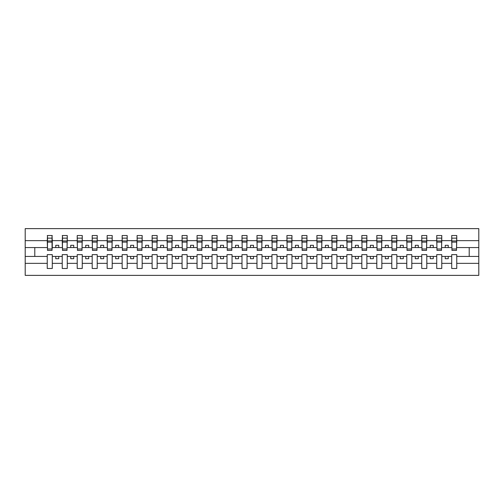 <?xml version="1.0" encoding="UTF-8"?>
<svg xmlns="http://www.w3.org/2000/svg" width="504" height="504" viewBox="0 0 504 504"><rect width="100%" height="100%" fill="white"/><g stroke="black" fill="none" stroke-linecap="round" stroke-linejoin="round"><path stroke-width="0.76" d="M451.716 263.353L441.769 263.353L441.769 254.633L436.735 254.633L436.735 263.353L426.787 263.353L426.787 254.633L421.754 254.633L421.754 263.353L411.806 263.353L411.806 254.633L406.778 254.633L406.778 263.353L396.831 263.353L396.831 254.633L391.797 254.633L391.797 263.353L381.849 263.353L381.849 254.633L376.816 254.633L376.816 263.353L366.868 263.353L366.868 254.633L361.834 254.633L361.834 263.353L351.886 263.353L351.886 254.633L346.853 254.633L346.853 263.353L336.905 263.353L336.905 254.633L331.871 254.633L331.871 263.353L321.93 263.353L321.93 254.633L316.896 254.633L316.896 263.353L306.949 263.353L306.949 254.633L301.915 254.633L301.915 263.353L291.967 263.353L291.967 254.633L286.933 254.633L286.933 263.353L276.986 263.353L276.986 254.633L271.952 254.633L271.952 263.353L262.004 263.353L262.004 254.633L256.971 254.633L256.971 263.353L247.029 263.353L247.029 254.633L241.996 254.633L241.996 263.353L232.048 263.353L232.048 254.633L227.014 254.633L227.014 263.353L217.067 263.353L217.067 254.633L212.033 254.633L212.033 263.353L202.085 263.353L202.085 254.633L197.051 254.633L197.051 263.353L187.104 263.353L187.104 254.633L182.07 254.633L182.07 263.353L172.129 263.353L172.129 254.633L167.095 254.633L167.095 263.353L157.147 263.353L157.147 254.633L152.113 254.633L152.113 263.353L142.166 263.353L142.166 254.633L137.132 254.633L137.132 263.353L127.184 263.353L127.184 254.633L122.151 254.633L122.151 263.353L112.203 263.353L112.203 254.633L107.169 254.633L107.169 263.353L97.222 263.353L97.222 254.633L92.194 254.633L92.194 263.353L82.247 263.353L82.247 254.633L77.213 254.633L77.213 263.353L67.265 263.353L67.265 254.633L62.231 254.633L62.231 263.353L52.284 263.353L52.284 254.633L47.25 254.633L47.25 263.353L25.2 263.353L25.2 275.367L478.8 275.367L478.8 263.353L456.75 263.353L456.75 268.481L451.716 268.481L451.716 256.435L445.246 256.435L445.246 258.709L448.239 258.709L448.239 256.435M456.75 263.353L456.75 254.633L451.716 254.633L451.716 256.435M436.735 263.353L436.735 268.481L441.769 268.481L441.769 263.353M421.754 263.353L421.754 268.481L426.787 268.481L426.787 263.353M406.778 263.353L406.778 268.481L411.806 268.481L411.806 263.353M391.797 263.353L391.797 268.481L396.831 268.481L396.831 263.353M376.816 263.353L376.816 268.481L381.849 268.481L381.849 263.353M361.834 263.353L361.834 268.481L366.868 268.481L366.868 263.353M346.853 263.353L346.853 268.481L351.886 268.481L351.886 263.353M331.871 263.353L331.871 268.481L336.905 268.481L336.905 263.353M316.896 263.353L316.896 268.481L321.93 268.481L321.93 263.353M301.915 263.353L301.915 268.481L306.949 268.481L306.949 263.353M286.933 263.353L286.933 268.481L291.967 268.481L291.967 263.353M271.952 263.353L271.952 268.481L276.986 268.481L276.986 263.353M256.971 263.353L256.971 268.481L262.004 268.481L262.004 263.353M241.996 263.353L241.996 268.481L247.029 268.481L247.029 263.353M227.014 263.353L227.014 268.481L232.048 268.481L232.048 263.353M212.033 263.353L212.033 268.481L217.067 268.481L217.067 263.353M197.051 263.353L197.051 268.481L202.085 268.481L202.085 263.353M182.07 263.353L182.07 268.481L187.104 268.481L187.104 263.353M167.095 263.353L167.095 268.481L172.129 268.481L172.129 263.353M152.113 263.353L152.113 268.481L157.147 268.481L157.147 263.353M137.132 263.353L137.132 268.481L142.166 268.481L142.166 263.353M122.151 263.353L122.151 268.481L127.184 268.481L127.184 263.353M107.169 263.353L107.169 268.481L112.203 268.481L112.203 263.353M92.194 263.353L92.194 268.481L97.222 268.481L97.222 263.353M77.213 263.353L77.213 268.481L82.247 268.481L82.247 263.353M62.231 263.353L62.231 268.481L67.265 268.481L67.265 263.353M451.956 248.989L456.511 248.989L456.511 250.381L451.956 250.381L451.716 235.519L451.716 240.647L441.769 240.647L441.529 249.367M451.956 249.367L451.716 240.647M436.974 248.989L441.529 248.989L441.529 250.381L436.974 250.381L436.735 235.519L436.735 240.647L426.787 240.647L426.548 249.367M436.974 249.367L436.735 240.647M421.993 248.989L426.548 248.989L426.548 250.381L421.993 250.381L421.754 235.519L421.754 240.647L411.806 240.647L411.566 249.367M421.993 249.367L421.754 240.647M407.018 248.989L411.566 248.989L411.566 250.381L407.018 250.381L406.778 235.519L406.778 240.647L396.831 240.647L396.591 249.367M407.018 249.367L406.778 240.647M392.036 248.989L396.591 248.989L396.591 250.381L392.036 250.381L391.797 235.519L391.797 240.647L381.849 240.647L381.61 249.367M392.036 249.367L391.797 240.647M377.055 248.989L381.61 248.989L381.61 250.381L377.055 250.381L376.816 235.519L376.816 240.647L366.868 240.647L366.629 249.367M377.055 249.367L376.816 240.647M362.074 248.989L366.629 248.989L366.629 250.381L362.074 250.381L361.834 235.519L361.834 240.647L351.886 240.647L351.647 249.367M362.074 249.367L361.834 240.647M347.092 248.989L351.647 248.989L351.647 250.381L347.092 250.381L346.853 235.519L346.853 240.647L336.905 240.647L336.666 249.367M347.092 249.367L346.853 240.647M332.117 248.989L336.666 248.989L336.666 250.381L332.117 250.381L331.871 235.519L331.871 240.647L321.93 240.647L321.691 249.367M332.117 249.367L331.871 240.647M317.136 248.989L321.691 248.989L321.691 250.381L317.136 250.381L316.896 235.519L316.896 240.647L306.949 240.647L306.709 249.367M317.136 249.367L316.896 240.647M302.154 248.989L306.709 248.989L306.709 250.381L302.154 250.381L301.915 235.519L301.915 240.647L291.967 240.647L291.728 249.367M302.154 249.367L301.915 240.647M287.173 248.989L291.728 248.989L291.728 250.381L287.173 250.381L286.933 235.519L286.933 240.647L276.986 240.647L276.746 249.367M287.173 249.367L286.933 240.647M272.192 248.989L276.746 248.989L276.746 250.381L272.192 250.381L271.952 235.519L271.952 240.647L262.004 240.647L261.765 249.367M272.192 249.367L271.952 240.647M257.21 248.989L261.765 248.989L261.765 250.381L257.21 250.381L256.971 235.519L256.971 240.647L247.029 240.647L246.79 249.367M257.21 249.367L256.971 240.647M242.235 248.989L246.79 248.989L246.79 250.381L242.235 250.381L241.996 235.519L241.996 240.647L232.048 240.647L231.808 249.367M242.235 249.367L241.996 240.647M227.254 248.989L231.808 248.989L231.808 250.381L227.254 250.381L227.014 235.519L227.014 240.647L217.067 240.647L216.827 249.367M227.254 249.367L227.014 240.647M212.272 248.989L216.827 248.989L216.827 250.381L212.272 250.381L212.033 235.519L212.033 240.647L202.085 240.647L201.846 249.367M212.272 249.367L212.033 240.647M197.291 248.989L201.846 248.989L201.846 250.381L197.291 250.381L197.051 235.519L197.051 240.647L187.104 240.647L186.864 249.367M197.291 249.367L197.051 240.647M182.309 248.989L186.864 248.989L186.864 250.381L182.309 250.381L182.07 235.519L182.07 240.647L172.129 240.647L171.883 249.367M182.309 249.367L182.07 240.647M167.334 248.989L171.883 248.989L171.883 250.381L167.334 250.381L167.095 235.519L167.095 240.647L157.147 240.647L156.908 249.367M167.334 249.367L167.095 240.647M152.353 248.989L156.908 248.989L156.908 250.381L152.353 250.381L152.113 235.519L152.113 240.647L142.166 240.647L141.926 249.367M152.353 249.367L152.113 240.647M137.371 248.989L141.926 248.989L141.926 250.381L137.371 250.381L137.132 235.519L137.132 240.647L127.184 240.647L126.945 249.367M137.371 249.367L137.132 240.647M122.39 248.989L126.945 248.989L126.945 250.381L122.39 250.381L122.151 235.519L122.151 240.647L112.203 240.647L111.964 249.367M122.39 249.367L122.151 240.647M107.409 248.989L111.964 248.989L111.964 250.381L107.409 250.381L107.169 235.519L107.169 240.647L97.222 240.647L96.982 249.367M107.409 249.367L107.169 240.647M92.434 248.989L96.982 248.989L96.982 250.381L92.434 250.381L92.194 235.519L92.194 240.647L82.247 240.647L82.007 249.367M92.434 249.367L92.194 240.647M77.452 248.989L82.007 248.989L82.007 250.381L77.452 250.381L77.213 235.519L77.213 240.647L67.265 240.647L67.026 249.367M77.452 249.367L77.213 240.647M62.471 248.989L67.026 248.989L67.026 250.381L62.471 250.381L62.471 235.519L62.231 240.647L52.284 240.647L52.044 235.519L52.044 250.381L47.489 250.381L47.489 242.115L52.044 242.115M62.471 249.367L62.231 240.647M47.25 263.353L47.25 268.481L52.284 268.481L52.284 263.353M47.489 242.115L47.489 235.519L47.25 240.647L25.2 240.647L25.2 228.633L478.8 228.633L478.8 240.647L456.75 240.647L456.511 249.367M47.489 249.367L47.25 240.647M451.716 235.519L456.75 235.519L456.75 240.647M436.735 235.519L441.769 235.519L441.769 240.647M421.754 235.519L426.787 235.519L426.787 240.647M406.778 235.519L411.806 235.519L411.806 240.647M391.797 235.519L396.831 235.519L396.831 240.647M376.816 235.519L381.849 235.519L381.849 240.647M361.834 235.519L366.868 235.519L366.868 240.647M346.853 235.519L351.886 235.519L351.886 240.647M331.871 235.519L336.905 235.519L336.905 240.647M316.896 235.519L321.93 235.519L321.93 240.647M301.915 235.519L306.949 235.519L306.949 240.647M286.933 235.519L291.967 235.519L291.967 240.647M271.952 235.519L276.986 235.519L276.986 240.647M256.971 235.519L262.004 235.519L262.004 240.647M241.996 235.519L247.029 235.519L247.029 240.647M227.014 235.519L232.048 235.519L232.048 240.647M212.033 235.519L217.067 235.519L217.067 240.647M197.051 235.519L202.085 235.519L202.085 240.647M182.07 235.519L187.104 235.519L187.104 240.647M167.095 235.519L172.129 235.519L172.129 240.647M152.113 235.519L157.147 235.519L157.147 240.647M137.132 235.519L142.166 235.519L142.166 240.647M122.151 235.519L127.184 235.519L127.184 240.647M107.169 235.519L112.203 235.519L112.203 240.647M92.194 235.519L97.222 235.519L97.222 240.647M77.213 235.519L82.247 235.519L82.247 240.647M62.231 235.519L67.265 235.519L67.265 240.647M47.25 235.519L52.284 235.519M445.246 256.435L441.769 256.435M451.716 247.565L448.239 247.565L448.239 245.291L445.246 245.291L445.246 247.565L441.769 247.565M445.246 247.565L448.239 247.565M433.257 258.709L433.257 256.435L430.265 256.435L430.265 258.709L433.257 258.709M430.265 256.435L426.787 256.435M436.735 256.435L433.257 256.435M436.735 247.565L433.257 247.565L433.257 245.291L430.265 245.291L430.265 247.565L426.787 247.565M430.265 247.565L433.257 247.565M418.282 258.709L418.282 256.435L415.283 256.435L415.283 258.709L418.282 258.709M415.283 256.435L411.806 256.435M421.754 256.435L418.282 256.435M421.754 247.565L418.282 247.565L418.282 245.291L415.283 245.291L415.283 247.565L411.806 247.565M415.283 247.565L418.282 247.565M403.301 258.709L403.301 256.435L400.302 256.435L400.302 258.709L403.301 258.709M400.302 256.435L396.831 256.435M406.778 256.435L403.301 256.435M406.778 247.565L403.301 247.565L403.301 245.291L400.302 245.291L400.302 247.565L396.831 247.565M400.302 247.565L403.301 247.565M388.319 258.709L388.319 256.435L385.321 256.435L385.321 258.709L388.319 258.709M385.321 256.435L381.849 256.435M391.797 256.435L388.319 256.435M391.797 247.565L388.319 247.565L388.319 245.291L385.321 245.291L385.321 247.565L381.849 247.565M385.321 247.565L388.319 247.565M373.338 258.709L373.338 256.435L370.346 256.435L370.346 258.709L373.338 258.709M370.346 256.435L366.868 256.435M376.816 256.435L373.338 256.435M376.816 247.565L373.338 247.565L373.338 245.291L370.346 245.291L370.346 247.565L366.868 247.565M370.346 247.565L373.338 247.565M358.357 258.709L358.357 256.435L355.364 256.435L355.364 258.709L358.357 258.709M355.364 256.435L351.886 256.435M361.834 256.435L358.357 256.435M361.834 247.565L358.357 247.565L358.357 245.291L355.364 245.291L355.364 247.565L351.886 247.565M355.364 247.565L358.357 247.565M343.381 258.709L343.381 256.435L340.383 256.435L340.383 258.709L343.381 258.709M340.383 256.435L336.905 256.435M346.853 256.435L343.381 256.435M346.853 247.565L343.381 247.565L343.381 245.291L340.383 245.291L340.383 247.565L336.905 247.565M340.383 247.565L343.381 247.565M328.4 258.709L328.4 256.435L325.401 256.435L325.401 258.709L328.4 258.709M325.401 256.435L321.93 256.435M331.871 256.435L328.4 256.435M331.871 247.565L328.4 247.565L328.4 245.291L325.401 245.291L325.401 247.565L321.93 247.565M325.401 247.565L328.4 247.565M313.419 258.709L313.419 256.435L310.42 256.435L310.42 258.709L313.419 258.709M310.42 256.435L306.949 256.435M316.896 256.435L313.419 256.435M316.896 247.565L313.419 247.565L313.419 245.291L310.42 245.291L310.42 247.565L306.949 247.565M310.42 247.565L313.419 247.565M298.437 258.709L298.437 256.435L295.445 256.435L295.445 258.709L298.437 258.709M295.445 256.435L291.967 256.435M301.915 256.435L298.437 256.435M301.915 247.565L298.437 247.565L298.437 245.291L295.445 245.291L295.445 247.565L291.967 247.565M295.445 247.565L298.437 247.565M283.456 258.709L283.456 256.435L280.463 256.435L280.463 258.709L283.456 258.709M280.463 256.435L276.986 256.435M286.933 256.435L283.456 256.435M286.933 247.565L283.456 247.565L283.456 245.291L280.463 245.291L280.463 247.565L276.986 247.565M280.463 247.565L283.456 247.565M268.481 258.709L268.481 256.435L265.482 256.435L265.482 258.709L268.481 258.709M265.482 256.435L262.004 256.435M271.952 256.435L268.481 256.435M271.952 247.565L268.481 247.565L268.481 245.291L265.482 245.291L265.482 247.565L262.004 247.565M265.482 247.565L268.481 247.565M253.499 258.709L253.499 256.435L250.501 256.435L250.501 258.709L253.499 258.709M250.501 256.435L247.029 256.435M256.971 256.435L253.499 256.435M256.971 247.565L253.499 247.565L253.499 245.291L250.501 245.291L250.501 247.565L247.029 247.565M250.501 247.565L253.499 247.565M238.518 258.709L238.518 256.435L235.519 256.435L235.519 258.709L238.518 258.709M235.519 256.435L232.048 256.435M241.996 256.435L238.518 256.435M241.996 247.565L238.518 247.565L238.518 245.291L235.519 245.291L235.519 247.565L232.048 247.565M235.519 247.565L238.518 247.565M223.537 258.709L223.537 256.435L220.544 256.435L220.544 258.709L223.537 258.709M220.544 256.435L217.067 256.435M227.014 256.435L223.537 256.435M227.014 247.565L223.537 247.565L223.537 245.291L220.544 245.291L220.544 247.565L217.067 247.565M220.544 247.565L223.537 247.565M208.555 258.709L208.555 256.435L205.563 256.435L205.563 258.709L208.555 258.709M205.563 256.435L202.085 256.435M212.033 256.435L208.555 256.435M212.033 247.565L208.555 247.565L208.555 245.291L205.563 245.291L205.563 247.565L202.085 247.565M205.563 247.565L208.555 247.565M193.58 258.709L193.58 256.435L190.581 256.435L190.581 258.709L193.58 258.709M190.581 256.435L187.104 256.435M197.051 256.435L193.58 256.435M197.051 247.565L193.58 247.565L193.58 245.291L190.581 245.291L190.581 247.565L187.104 247.565M190.581 247.565L193.58 247.565M178.599 258.709L178.599 256.435L175.6 256.435L175.6 258.709L178.599 258.709M175.6 256.435L172.129 256.435M182.07 256.435L178.599 256.435M182.07 247.565L178.599 247.565L178.599 245.291L175.6 245.291L175.6 247.565L172.129 247.565M175.6 247.565L178.599 247.565M163.617 258.709L163.617 256.435L160.618 256.435L160.618 258.709L163.617 258.709M160.618 256.435L157.147 256.435M167.095 256.435L163.617 256.435M167.095 247.565L163.617 247.565L163.617 245.291L160.618 245.291L160.618 247.565L157.147 247.565M160.618 247.565L163.617 247.565M148.636 258.709L148.636 256.435L145.643 256.435L145.643 258.709L148.636 258.709M145.643 256.435L142.166 256.435M152.113 256.435L148.636 256.435M152.113 247.565L148.636 247.565L148.636 245.291L145.643 245.291L145.643 247.565L142.166 247.565M145.643 247.565L148.636 247.565M133.655 258.709L133.655 256.435L130.662 256.435L130.662 258.709L133.655 258.709M130.662 256.435L127.184 256.435M137.132 256.435L133.655 256.435M137.132 247.565L133.655 247.565L133.655 245.291L130.662 245.291L130.662 247.565L127.184 247.565M130.662 247.565L133.655 247.565M118.679 258.709L118.679 256.435L115.681 256.435L115.681 258.709L118.679 258.709M115.681 256.435L112.203 256.435M122.151 256.435L118.679 256.435M122.151 247.565L118.679 247.565L118.679 245.291L115.681 245.291L115.681 247.565L112.203 247.565M115.681 247.565L118.679 247.565M103.698 258.709L103.698 256.435L100.699 256.435L100.699 258.709L103.698 258.709M100.699 256.435L97.222 256.435M107.169 256.435L103.698 256.435M107.169 247.565L103.698 247.565L103.698 245.291L100.699 245.291L100.699 247.565L97.222 247.565M100.699 247.565L103.698 247.565M88.717 258.709L88.717 256.435L85.718 256.435L85.718 258.709L88.717 258.709M85.718 256.435L82.247 256.435M92.194 256.435L88.717 256.435M92.194 247.565L88.717 247.565L88.717 245.291L85.718 245.291L85.718 247.565L82.247 247.565M85.718 247.565L88.717 247.565M73.735 258.709L73.735 256.435L70.743 256.435L70.743 258.709L73.735 258.709M70.743 256.435L67.265 256.435M77.213 256.435L73.735 256.435M77.213 247.565L73.735 247.565L73.735 245.291L70.743 245.291L70.743 247.565L67.265 247.565M70.743 247.565L73.735 247.565M58.754 258.709L58.754 256.435L55.761 256.435L55.761 258.709L58.754 258.709M55.761 256.435L52.284 256.435M62.231 256.435L58.754 256.435M62.231 247.565L58.754 247.565L58.754 245.291L55.761 245.291L55.761 247.565L52.284 247.565L52.284 240.647M55.761 247.565L58.754 247.565M52.284 247.565L52.044 249.367M47.25 256.435L25.2 256.435L25.2 240.647M25.2 263.353L25.2 256.435M47.25 247.565L25.2 247.565M478.8 263.353L478.8 240.647M34.789 256.435L34.789 247.565M478.8 247.565L469.211 247.565L469.211 256.435L456.75 256.435M478.8 256.435L469.211 256.435M469.211 247.565L456.75 247.565M47.489 240.95L52.044 240.95M67.265 235.519L67.026 248.989M62.471 242.115L67.026 242.115M62.471 240.95L67.026 240.95M82.247 235.519L82.007 248.989M77.452 242.115L82.007 242.115M77.452 240.95L82.007 240.95M97.222 235.519L96.982 248.989M92.434 242.115L96.982 242.115M92.434 240.95L96.982 240.95M112.203 235.519L111.964 248.989M107.409 242.115L111.964 242.115M107.409 240.95L111.964 240.95M127.184 235.519L126.945 248.989M122.39 242.115L126.945 242.115M122.39 240.95L126.945 240.95M142.166 235.519L141.926 248.989M137.371 242.115L141.926 242.115M137.371 240.95L141.926 240.95M157.147 235.519L156.908 248.989M152.353 242.115L156.908 242.115M152.353 240.95L156.908 240.95M172.129 235.519L171.883 248.989M167.334 242.115L171.883 242.115M167.334 240.95L171.883 240.95M187.104 235.519L186.864 248.989M182.309 242.115L186.864 242.115M182.309 240.95L186.864 240.95M202.085 235.519L201.846 248.989M197.291 242.115L201.846 242.115M197.291 240.95L201.846 240.95M217.067 235.519L216.827 248.989M212.272 242.115L216.827 242.115M212.272 240.95L216.827 240.95M232.048 235.519L231.808 248.989M227.254 242.115L231.808 242.115M227.254 240.95L231.808 240.95M247.029 235.519L246.79 248.989M242.235 242.115L246.79 242.115M242.235 240.95L246.79 240.95M262.004 235.519L261.765 248.989M257.21 242.115L261.765 242.115M257.21 240.95L261.765 240.95M276.986 235.519L276.746 248.989M272.192 242.115L276.746 242.115M272.192 240.95L276.746 240.95M291.967 235.519L291.728 248.989M287.173 242.115L291.728 242.115M287.173 240.95L291.728 240.95M306.949 235.519L306.709 248.989M302.154 242.115L306.709 242.115M302.154 240.95L306.709 240.95M321.93 235.519L321.691 248.989M317.136 242.115L321.691 242.115M317.136 240.95L321.691 240.95M336.905 235.519L336.666 248.989M332.117 242.115L336.666 242.115M332.117 240.95L336.666 240.95M351.886 235.519L351.647 248.989M347.092 242.115L351.647 242.115M347.092 240.95L351.647 240.95M366.868 235.519L366.629 248.989M362.074 242.115L366.629 242.115M362.074 240.95L366.629 240.95M381.849 235.519L381.61 248.989M377.055 242.115L381.61 242.115M377.055 240.95L381.61 240.95M396.831 235.519L396.591 248.989M392.036 242.115L396.591 242.115M392.036 240.95L396.591 240.95M411.806 235.519L411.566 248.989M407.018 242.115L411.566 242.115M407.018 240.95L411.566 240.95M426.787 235.519L426.548 248.989M421.993 242.115L426.548 242.115M421.993 240.95L426.548 240.95M441.769 235.519L441.529 248.989M436.974 242.115L441.529 242.115M436.974 240.95L441.529 240.95M456.75 235.519L456.511 248.989M451.956 242.115L456.511 242.115M451.956 240.95L456.511 240.95M47.489 248.989L52.044 248.989M47.489 238.146L52.044 238.146M62.471 238.146L67.026 238.146M77.452 238.146L82.007 238.146M92.434 238.146L96.982 238.146M107.409 238.146L111.964 238.146M122.39 238.146L126.945 238.146M137.371 238.146L141.926 238.146M152.353 238.146L156.908 238.146M167.334 238.146L171.883 238.146M182.309 238.146L186.864 238.146M197.291 238.146L201.846 238.146M212.272 238.146L216.827 238.146M227.254 238.146L231.808 238.146M242.235 238.146L246.79 238.146M257.21 238.146L261.765 238.146M272.192 238.146L276.746 238.146M287.173 238.146L291.728 238.146M302.154 238.146L306.709 238.146M317.136 238.146L321.691 238.146M332.117 238.146L336.666 238.146M347.092 238.146L351.647 238.146M362.074 238.146L366.629 238.146M377.055 238.146L381.61 238.146M392.036 238.146L396.591 238.146M407.018 238.146L411.566 238.146M421.993 238.146L426.548 238.146M436.974 238.146L441.529 238.146M451.956 238.146L456.511 238.146"/></g></svg>
